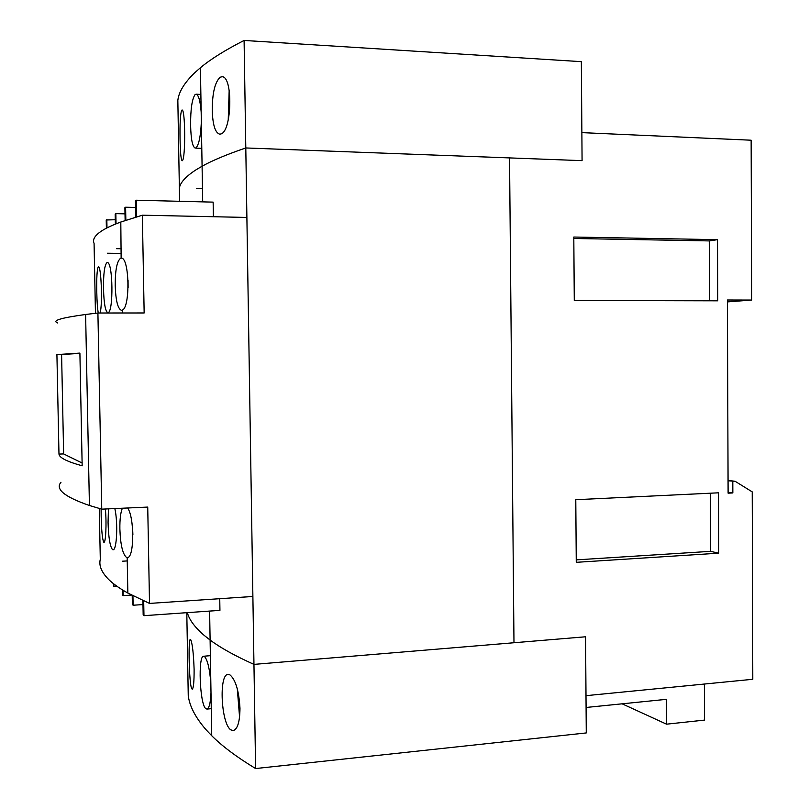 <?xml version="1.0" encoding="UTF-8"?>
<svg xmlns="http://www.w3.org/2000/svg" width="809" height="809" viewBox="0 0 809 809"><rect width="100%" height="100%" fill="white"/><g stroke="black" fill="none" stroke-linecap="round" stroke-linejoin="round"><path stroke-width="1.21" d="M717.502 239.666L717.745 300.817L574.279 300.493L573.803 237.037L717.502 239.666L709.26 240.91L709.503 300.796M709.26 240.91L573.814 238.483M710.302 493.207L710.545 551.344L718.736 553.184L576.261 562.326L575.786 499.709L718.503 492.812L718.736 553.184M576.241 559.879L710.545 551.344M728.11 492.236L732.843 492.944L728.11 493.177L727.402 299.997L751.632 300.058L751.146 140.21L581.873 132.625L582.076 160.647L509.539 157.907L513.978 642.74L585.564 636.784L585.999 695.669L752.795 679.287L752.228 491.882L735.159 481.315L728.07 480.354M751.632 300.058L727.412 301.899M735.159 481.315L728.07 480.779M732.802 481.426L732.843 492.944M704.376 684.04L704.528 720.091L666.555 724.176L666.424 699.33L586.09 707.471M666.555 724.176L622.121 703.82M202.695 201.866L202.088 166.229C212.332 160.506 226.904 154.418 245.794 147.956L253.955 664.391C235.075 655.887 220.452 647.766 210.107 640.04C220.452 647.766 235.075 655.887 253.955 664.391L513.978 642.74L509.539 157.907L245.794 147.956C226.904 154.418 212.332 160.506 202.088 166.229L196.354 169.597C185.989 176.271 180.326 182.409 179.365 188.022L177.838 100.417C178.749 91.973 184.371 82.761 194.706 72.77L200.42 67.734C210.643 59.178 225.205 50.077 244.096 40.45L581.347 61.656L582.076 160.647L245.794 147.956L244.096 40.45M179.598 201.289L179.365 188.022C180.326 182.409 185.989 176.271 196.354 169.597L202.088 166.229L201.34 122.088C200.642 136.377 198.862 144.963 195.98 147.855L195.242 148.118C192.512 146.955 190.964 139.391 190.611 125.415C190.519 109.326 192.006 99.062 195.07 94.602L196.031 94.198C198.549 94.784 200.258 100.71 201.168 111.996L201.34 122.088M210.836 683.039L210.997 692.848C210.532 702.93 209.177 708.35 206.912 709.089L205.547 708.451C199.641 702.95 198.023 655.786 203.544 656.241L204.667 656.696C207.62 660.184 209.673 668.962 210.836 683.039L210.107 640.04L204.303 635.48C194.878 627.39 189.225 619.785 187.344 612.646C189.225 619.785 194.878 627.39 204.303 635.48L210.107 640.04L209.612 611.078M228.229 119.965L229.18 90.032M181.59 110.408L181.995 110.054C185.362 108.548 185.605 158.028 182.46 160.536L182.156 160.758C180.994 159.717 180.296 152.557 180.063 139.279C179.81 124.111 180.326 114.484 181.59 110.408M196.678 188.507L202.472 188.669M220.169 77.229L221.858 76.774C233.123 75.439 232.011 130.825 221.1 133.9L219.785 134.193C215.234 132.939 212.706 124.93 212.231 110.176C212.322 93.025 214.961 82.043 220.169 77.229M239.575 717.128L237.3 688.803M586.272 732.934L585.564 636.784L253.955 664.391L255.604 768.55L586.272 732.934M230.889 729.89C221.079 724.015 218.673 674.221 227.996 674.413L229.989 674.908C235.631 679.793 238.968 690.937 239.98 708.32C239.828 721.749 237.593 729.172 233.275 730.578L230.889 729.89M191.662 688.651C189.114 683.625 188.103 638.706 190.337 639.434L190.803 639.858C192.461 644.095 193.553 653.915 194.109 669.306C194.16 681.542 193.543 688.186 192.249 689.228L191.662 688.651M186.798 612.676L188.244 695.457C189.478 706.014 195.373 717.391 205.911 729.587L211.725 735.725C222.101 746.131 236.724 757.072 255.604 768.55M79.909 353.371L61.595 354.544L63.638 453.93L82.114 463.011M128.115 287.711L128.055 280.116M106.383 228.219L106.222 219.967L115.293 219.745M106.99 227.905L106.828 219.573M107.476 253.237L121.401 253.409M116.031 223.86L115.839 213.637L115.181 214.072L115.374 224.123M115.839 213.637L125.011 213.839M116.506 248.676L121.31 248.737M125.85 220.25L125.607 207.215L124.889 207.68L125.132 220.493M125.607 207.215L135.588 207.448M213.384 216.721L213.141 202.129L136.236 200.217L135.457 200.723L135.76 217.105M98.283 313.002C97.474 308.816 96.969 301.828 96.777 292.029C96.524 277.669 97.029 269.286 98.304 266.879L98.435 266.828C101.135 265.291 102.763 304.447 100.094 313.002M79.899 353.088L82.164 465.802C67.005 461.626 59.279 457.722 58.976 454.082L56.913 354.585L79.899 353.088M61.595 354.544L56.913 354.585M58.976 454.082L63.638 453.93M120.733 258.162L121.492 258.132C129.42 258.091 130.33 306.945 122.483 310.039L121.562 310.353C117.851 309.018 115.738 300.766 115.212 285.617C115.161 269.984 117.012 260.832 120.733 258.162M106.94 262.642L107.192 262.591C113.048 261.034 113.675 313.002 107.9 312.668L107.799 312.678C105.352 311.374 103.926 303.456 103.522 288.924C103.36 273.948 104.503 265.19 106.94 262.642M136.236 200.217L136.549 216.863M117.335 586.545L113.938 586.758L113.26 583.511M113.938 586.758L113.877 583.997M122.371 589.842L122.472 594.979L123.14 595.626L123.039 590.257M131.594 595.07L123.14 595.626M127.246 560.93L122.483 561.203M132.211 595.394L132.383 604.535L133.121 605.233L132.939 595.768M142.981 604.566L133.121 605.233M142.9 600.551L143.173 614.911L143.962 615.679L219.937 610.36L219.745 598.7M60.978 482.265C55.042 489.152 64.528 496.888 89.425 505.483L101.752 509.164L97.909 313.012L144.154 312.972L142.354 215.194L120.804 222.03C112.764 224.993 106.606 227.825 102.308 230.514C94.997 235.207 92.256 239.504 94.077 243.408L95.452 313.285M132.898 534.921L132.656 529.359M97.909 313.012L85.612 314.479C60.847 317.866 51.533 320.688 57.692 322.973M101.752 509.164L147.734 507.081L149.513 603.423L252.883 596.466L246.887 217.439L142.354 215.194M143.689 600.905L143.962 615.679M105.382 509.003C106.748 523.939 105.706 542.576 104.017 542.263L103.694 542.111C102.318 538.986 101.479 530.289 101.176 516.021L101.115 508.982M149.513 603.423L127.852 593.058C119.752 588.517 113.503 584.138 109.114 579.911C101.631 572.56 98.688 565.683 100.296 559.292L99.295 508.477M127.62 507.991C134.638 517.497 134.274 558.331 127.357 557.553L126.426 557.381C122.614 553.973 120.43 544.508 119.874 528.995C119.752 519.489 120.571 512.572 122.351 508.234M114.848 508.568C118.175 523.201 116.749 550.342 113.088 549.766L112.491 549.604C109.963 546.328 108.487 537.257 108.062 522.392L108.446 508.861M195.99 148.148L201.785 148.36M196.031 94.188L200.875 94.431M201.168 111.996L200.42 67.734M206.912 709.089L211.27 708.684M204.657 656.139L210.37 655.684M210.997 692.848L211.725 735.725M121.138 258.101L120.804 222.03M121.562 310.353L122.483 310.353M85.612 314.479L89.425 505.483M122.533 312.982L122.483 310.039M127.852 593.058L127.175 557.563"/></g></svg>
